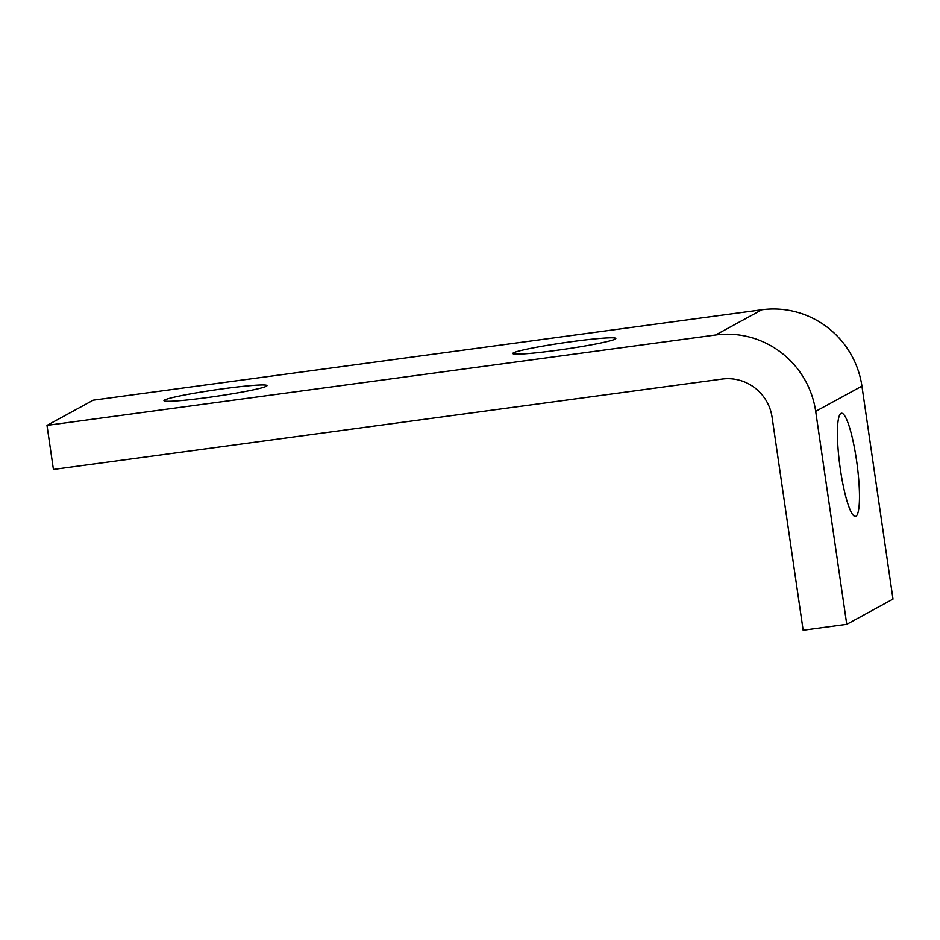 <?xml version="1.0" encoding="UTF-8"?>
<svg xmlns="http://www.w3.org/2000/svg" width="940" height="940" viewBox="0 0 940 940"><rect width="100%" height="100%" fill="white"/><g stroke="black" fill="none" stroke-linecap="round" stroke-linejoin="round"><path stroke-width="1.41" d="M855.952 516.236A52.053 8.624 -97.7 0 1 855.423 516.413A52.053 8.624 -97.7 0 1 840.125 467.615A52.053 8.624 -97.7 0 1 840.948 413.424A52.053 8.624 -97.7 0 1 841.476 413.248A52.053 8.624 -97.7 0 1 856.775 462.045A52.053 8.624 -97.7 0 1 855.952 516.236M266.349 386.246A52.053 3.243 171.7 0 1 211.653 396.95A52.053 3.243 171.7 0 1 163.959 400.64A52.053 3.243 171.7 0 1 164.606 400.005A52.053 3.243 171.7 0 1 219.302 389.301A52.053 3.243 171.7 0 1 266.983 385.612A52.053 3.243 171.7 0 1 266.349 386.246M615.195 339.093A52.053 3.243 171.7 0 1 560.487 349.798A52.053 3.243 171.7 0 1 512.805 353.487A52.053 3.243 171.7 0 1 513.44 352.841A52.053 3.243 171.7 0 1 568.148 342.148A52.053 3.243 171.7 0 1 615.829 338.447A52.053 3.243 171.7 0 1 615.195 339.093M827.294 327.261A89.241 87.831 -118.6 0 0 761.858 309.777L93.248 400.17L47 425.385L715.61 334.993A89.241 87.831 61.4 0 1 781.046 352.477A89.241 87.831 61.4 0 1 815.685 411.344L846.752 624.325L893 599.109L861.933 386.129A89.241 87.831 -118.6 0 0 827.294 327.261M846.752 624.325L803.148 630.223L772.081 417.231A44.615 43.91 -118.6 0 0 754.761 387.797A44.615 43.91 -118.6 0 0 722.038 379.067L53.427 469.448L47 425.385M761.858 309.777L715.61 334.993M815.685 411.344L861.933 386.129"/></g></svg>
